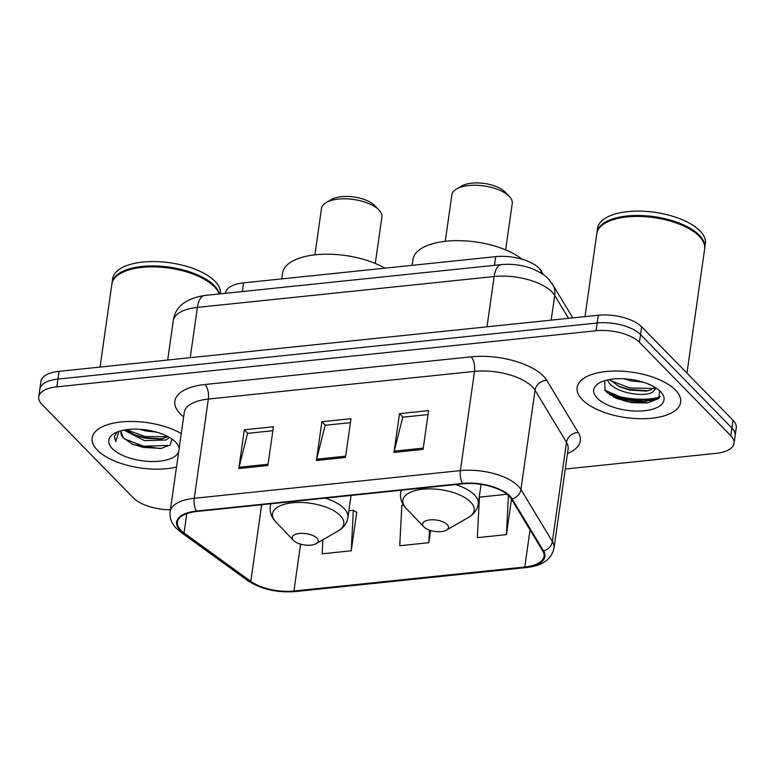 <?xml version="1.0" encoding="UTF-8"?>
<svg xmlns="http://www.w3.org/2000/svg" width="775" height="775" viewBox="0 0 775 775"><rect width="100%" height="100%" fill="white"/><g stroke="black" fill="none" stroke-linecap="round" stroke-linejoin="round"><path stroke-width="1.16" d="M225.438 293.308L225.506 292.863A32.676 14.318 8.1 0 1 243.573 282.865L495.709 256.641A32.676 14.318 8.1 0 1 541.115 270.795L543.498 274.728M606.961 392.596A43.565 19.094 -171.9 0 0 659.68 397.081M565.266 469.04L715.974 453.365A32.676 14.318 -171.9 0 0 734.041 443.377L736.25 427.868A32.676 14.318 -171.9 0 0 733.005 420.234L641.652 326.817A32.676 14.318 -171.9 0 0 598.281 315.241L59.026 371.332A32.676 14.318 -171.9 0 0 40.959 381.329L39.854 389.079A32.676 14.318 -171.9 0 1 57.922 379.091A32.676 14.318 -171.9 0 0 39.854 389.079L38.75 396.839A32.676 14.318 -171.9 0 0 41.995 404.463L133.348 497.889A32.676 14.318 -171.9 0 0 170.413 509.776M734.041 443.377A32.676 14.318 -171.9 0 0 730.796 435.744L639.443 342.317A32.676 14.318 -171.9 0 0 596.072 330.751L597.176 323.001L57.922 379.091L597.176 323.001A32.676 14.318 -171.9 0 1 640.547 334.567A32.676 14.318 -171.9 0 0 597.176 323.001L598.281 315.241M730.796 435.744L731.9 427.994L640.547 334.567L731.9 427.994A32.676 14.318 -171.9 0 1 735.146 435.618A32.676 14.318 -171.9 0 0 731.9 427.994L733.005 420.234M97.369 450.168A52.274 22.911 -171.9 0 0 176.497 467.034A52.274 22.911 -171.9 0 1 97.369 450.168A52.274 22.911 -171.9 0 1 92.177 437.962A52.274 22.911 -171.9 0 0 97.369 450.168M582.316 399.726A52.274 22.911 -171.9 0 0 639.007 418.703A52.274 22.911 -171.9 0 0 680.624 402.244A52.274 22.911 -171.9 0 0 675.422 390.038A52.274 22.911 -171.9 0 0 618.721 371.07A52.274 22.911 -171.9 0 0 577.113 387.519A52.274 22.911 -171.9 0 0 582.316 399.726A52.274 22.911 -171.9 0 0 639.007 418.703A52.274 22.911 -171.9 0 0 680.624 402.244A52.274 22.911 -171.9 0 0 675.422 390.038A52.274 22.911 -171.9 0 0 618.721 371.07A52.274 22.911 -171.9 0 0 577.113 387.519A52.274 22.911 -171.9 0 0 582.316 399.726M180.914 530.294A34.846 15.277 8.1 0 1 177.456 522.156A34.846 15.277 8.1 0 1 196.724 511.49L462.859 483.813A34.846 15.277 8.1 0 1 511.297 498.906L542.752 550.957A34.846 15.277 8.1 0 1 544.04 556.343A34.846 15.277 8.1 0 1 524.762 567L293.928 591.015A34.846 15.277 8.1 0 1 250.78 581.327L184.033 532.948A34.846 15.277 8.1 0 1 180.914 530.294M180.139 530.371A35.718 15.655 -171.9 0 0 183.336 533.093L250.083 581.473A35.718 15.655 -171.9 0 0 294.306 591.403L525.14 567.397A35.718 15.655 -171.9 0 0 543.575 550.947L512.13 498.897A35.718 15.655 -171.9 0 0 462.481 483.426L196.346 511.103A35.718 15.655 -171.9 0 0 180.139 530.371M627.45 400.123A43.565 19.094 8.1 0 1 613.035 396.829M423.082 449.384L428.594 410.624L399.503 413.647L393.981 452.416L423.082 449.384M428.032 414.567L402.748 417.202L394.233 451.127A8.709 3.875 84.1 0 0 393.981 452.416M402.952 417.183L399.503 413.647M267.898 465.523L273.42 426.763L244.319 429.796L238.807 468.555L267.898 465.523M272.858 430.716L247.574 433.341L239.049 467.267A8.709 3.875 84.1 0 0 238.807 468.555M247.767 433.322L244.319 429.796M345.485 457.453L351.007 418.694L321.906 421.716L316.394 460.486L345.485 457.453M350.445 422.646L325.161 425.272L316.646 459.197A8.709 3.875 84.1 0 0 316.394 460.486M325.364 425.252L321.906 421.716M181.263 433.564A52.274 22.911 -171.9 0 0 126.034 421.59A52.274 22.911 -171.9 0 0 92.177 437.962A52.274 22.911 -171.9 0 1 126.034 421.59A52.274 22.911 -171.9 0 1 181.263 433.564M596.072 330.751L56.827 386.841A32.676 14.318 -171.9 0 0 38.75 396.839M322.875 539.768L322.158 553.805L351.249 550.773L356.771 512.013L356.2 512.072M507.034 494.276L479.415 497.143L477.342 537.666L506.433 534.634L511.481 499.207M403.504 505.038L401.828 505.222L399.745 545.736L428.846 542.703L430.58 530.497M428.846 542.703L429.486 530.139M351.249 550.773L353.332 510.26L348.886 510.725M353.332 510.26L356.713 512.401M506.433 534.634L508.439 495.487M219.102 293.967A54.453 23.87 -171.9 0 0 214.491 286.895A54.453 23.87 -171.9 0 0 214.278 286.682A54.453 23.87 -171.9 0 0 168.911 268.063A54.453 23.87 -171.9 0 0 120.367 273.507A54.453 23.87 -171.9 0 0 111.881 284.057L100.062 367.069M214.278 286.682A53.911 23.628 -171.9 0 0 214.074 286.459A53.911 23.628 -171.9 0 0 213.861 286.246A53.911 23.628 -171.9 0 0 168.95 267.811A53.911 23.628 -171.9 0 0 120.89 273.197A53.911 23.628 -171.9 0 0 120.629 273.352M219.528 293.919A54.453 23.87 -171.9 0 0 214.423 285.713A54.453 23.87 -171.9 0 0 155.358 265.951A54.453 23.87 -171.9 0 0 112.017 283.088A54.453 23.87 -171.9 0 0 111.958 283.573M220.487 293.822A54.453 23.87 -171.9 0 0 215.043 281.354A54.453 23.87 -171.9 0 0 155.978 261.592A54.453 23.87 -171.9 0 0 112.637 278.729L112.017 283.088M156.54 432.121L145.845 430.958L139.529 429.253M169.502 437.468L166.16 439.987L144.46 440.646L123.981 430.106M168.107 436.683L160.871 439.057L144.809 438.224L134.569 434.988L126.218 429.738M121.394 430.687A24.616 10.792 -171.9 0 0 120.929 432.169A24.616 10.792 -171.9 0 0 123.38 437.914L120.997 431.801M179.112 448.638A35.514 15.568 -171.9 0 0 175.683 442.176A35.514 15.568 -171.9 0 0 175.547 442.041A35.514 15.568 -171.9 0 0 145.962 429.892A35.514 15.568 -171.9 0 0 114.303 433.438A35.514 15.568 -171.9 0 0 112.307 448.618A35.514 15.568 -171.9 0 0 148.945 461.435A35.514 15.568 -171.9 0 0 178.638 451.961M123.38 437.914L132.864 444.53L160.551 448.609L170.229 444.995L171.866 438.97M117.054 432.101L114.351 436.577L115.775 441.75L118.895 431.423M115.775 441.75L114.4 436.306M169.735 445.392L143.637 446.235L124.165 438.795M168.097 436.683L145.012 436.538L126.47 429.699M161.607 448.444L143.462 447.446L131.663 443.978M162.343 438.824L144.847 437.749L133.193 434.349M374.887 205.753A25.052 10.976 -171.9 0 0 374.79 205.656A25.052 10.976 -171.9 0 0 374.693 205.549A25.052 10.976 -171.9 0 0 353.826 196.986A25.052 10.976 -171.9 0 0 331.497 199.495L326.265 202.517A30.496 13.369 -171.9 0 0 321.509 208.427L314.902 254.849M375.284 263.442L381.891 217.019A30.496 13.369 -171.9 0 0 378.975 210.015A30.496 13.369 -171.9 0 0 378.859 209.889A30.496 13.369 -171.9 0 0 353.448 199.466A30.496 13.369 -171.9 0 0 326.265 202.517M316.859 538.083A13.068 5.725 -171.9 0 0 299.567 533.452A13.068 5.725 -171.9 0 0 293.531 540.456A13.068 5.725 -171.9 0 0 293.58 540.504A13.068 5.725 -171.9 0 0 304.468 544.98A13.068 5.725 -171.9 0 0 316.123 543.672A13.068 5.725 -171.9 0 0 316.859 538.083M384.884 268.169A59.898 26.253 -171.9 0 0 321.538 254.326A59.898 26.253 -171.9 0 0 282.604 273.081L281.78 278.893M505.242 192.19A25.052 10.976 -171.9 0 0 505.145 192.093A25.052 10.976 -171.9 0 0 505.048 191.997A25.052 10.976 -171.9 0 0 484.181 183.433A25.052 10.976 -171.9 0 0 461.852 185.932L456.62 188.955A30.496 13.369 -171.9 0 0 451.864 194.864L445.257 241.296M505.639 249.889L512.246 203.457A30.496 13.369 -171.9 0 0 509.33 196.453A30.496 13.369 -171.9 0 0 509.214 196.337A30.496 13.369 -171.9 0 0 483.803 185.903A30.496 13.369 -171.9 0 0 456.62 188.955M447.214 524.53A13.068 5.725 -171.9 0 0 429.912 519.889A13.068 5.725 -171.9 0 0 423.886 526.893A13.068 5.725 -171.9 0 0 423.935 526.952A13.068 5.725 -171.9 0 0 434.823 531.417A13.068 5.725 -171.9 0 0 446.478 530.11A13.068 5.725 -171.9 0 0 447.214 524.53M522.05 259.218A59.898 26.253 -171.9 0 0 457.134 240.638A59.898 26.253 -171.9 0 0 412.959 259.528L412.135 265.331M686.96 373.153L704.64 248.959A54.453 23.87 -171.9 0 0 699.428 236.453A54.453 23.87 -171.9 0 0 699.224 236.239A54.453 23.87 -171.9 0 0 653.848 217.62A54.453 23.87 -171.9 0 0 605.304 223.064A54.453 23.87 -171.9 0 0 596.818 233.614L584.999 316.626M699.215 236.239A53.911 23.628 -171.9 0 0 699.011 236.017A53.911 23.628 -171.9 0 0 698.808 235.803A53.911 23.628 -171.9 0 0 653.887 217.368A53.911 23.628 -171.9 0 0 605.827 222.754A53.911 23.628 -171.9 0 0 605.566 222.909M704.698 248.475A54.453 23.87 -171.9 0 0 704.775 247.99A54.453 23.87 -171.9 0 0 699.36 235.271A54.453 23.87 -171.9 0 0 640.295 215.508A54.453 23.87 -171.9 0 0 596.953 232.645A54.453 23.87 -171.9 0 0 596.895 233.13M704.775 247.99L705.395 243.631A54.453 23.87 -171.9 0 0 699.98 230.911A54.453 23.87 -171.9 0 0 640.925 211.149A54.453 23.87 -171.9 0 0 597.573 228.286L596.953 232.645M643.192 382.191L630.734 380.825L623.768 378.772M656.212 388.12L653.955 390.513A24.616 10.792 -171.9 0 0 654.623 388.662A24.616 10.792 -171.9 0 0 654.584 387.103L651.058 389.835L646.185 391.094L629.426 390.058L619.758 386.89L609.402 379.576M653.955 390.513C650.254 398.079 617.326 394.301 609.005 382.705L607.309 380.002M597.244 398.176A35.514 15.568 -171.9 0 0 644.238 410.76A35.514 15.568 -171.9 0 0 660.629 391.733A35.514 15.568 -171.9 0 0 660.494 391.598A35.514 15.568 -171.9 0 0 630.908 379.45A35.514 15.568 -171.9 0 0 599.249 382.995A35.514 15.568 -171.9 0 0 597.244 398.176M604.626 380.719L605.091 390.59L616.009 398.302L631.906 402.719L647.561 402.971L658.876 398.437L659.583 390.978M660.271 396.451L656.241 399.299L643.967 401.683L627.934 400.229L604.713 390.096M653.393 388.478L629.688 387.917L610.187 380.467M648.065 402.893L627.721 401.77L615.195 397.924M647.997 390.774L629.465 389.457L618.062 386.076M242.343 291.545L243.573 282.865M540.814 272.936L541.115 270.795M494.479 265.321L495.709 256.641M568.559 318.331L554.706 295.401A43.565 19.094 -171.9 0 0 551.994 291.962A43.565 19.094 -171.9 0 0 494.159 276.53L197.383 307.404A43.565 19.094 -171.9 0 0 173.28 320.724C174.937 307.055 185.39 298.637 204.639 295.469L501.425 264.595A21.777 9.697 -95.9 0 0 494.159 276.53L487.01 326.817M190.224 357.692L197.383 307.404A21.777 9.697 -95.9 0 1 204.639 295.469M551.18 320.143L554.706 295.401A21.777 18.435 -31.1 0 0 552.594 284.435L572.812 317.895M59.026 371.332L56.827 386.841M641.652 326.817L639.443 342.317M183.636 416.882A54.453 23.87 8.1 0 1 204.987 384.507L471.123 356.829A10.889 4.853 -95.9 0 1 474.503 371.38L208.368 399.067A43.565 19.094 -171.9 0 0 184.276 412.387L184.276 412.358M471.123 356.829A54.453 23.87 8.1 0 1 543.411 376.108A54.453 23.87 8.1 0 1 546.801 380.409L578.257 432.46A54.453 23.87 8.1 0 1 567.474 453.52M532.328 386.812A43.565 19.094 -171.9 0 0 474.503 371.38L460.379 470.619A43.565 19.094 8.1 0 1 520.926 489.48L552.372 541.541A43.565 19.094 8.1 0 1 553.989 548.264L568.114 449.035A43.565 19.094 -171.9 0 0 566.496 442.302L535.05 390.251A43.565 19.094 -171.9 0 0 532.328 386.812M196.346 511.103A10.889 4.853 84.1 0 1 194.244 498.296A43.565 19.094 8.1 0 0 170.151 511.626C169.415 517.758 171.498 523.348 176.39 528.405L180.711 532.096A10.889 7.527 -54.1 0 0 183.336 533.093M180.711 532.096L247.458 580.475C260.972 589.242 276.966 592.933 295.43 591.567A10.889 4.853 -95.9 0 1 294.306 591.403M525.14 567.397A10.889 4.853 84.1 0 0 526.264 567.562C542.19 565.886 551.432 559.453 553.989 548.264M543.575 550.947A10.889 9.213 -31.1 0 0 552.372 541.541L566.496 442.302A10.889 9.213 148.9 0 1 578.257 432.46M247.458 580.475A10.889 7.527 -54.1 0 0 250.083 581.473M512.13 498.897A10.889 9.213 -31.1 0 0 520.926 489.48L535.05 390.251A10.889 9.213 148.9 0 1 546.801 380.409M462.481 483.426A10.889 4.853 -95.9 0 1 460.379 470.619L194.244 498.296L208.368 399.067A10.889 4.853 -95.9 0 0 204.987 384.507M524.762 567L530.042 529.926M184.033 532.948L186.785 513.622M250.78 581.327L261.679 504.738M293.928 591.015L300.593 544.166M345.669 456.175L316.646 459.197M268.082 464.244L239.049 467.267M423.266 448.105L394.233 451.127M351.065 495.438L347.917 517.545C346.997 523.202 343.751 527.659 338.171 530.933A36.018 15.791 -171.9 0 0 340.206 515.54A36.018 15.791 -171.9 0 0 292.533 502.772A36.018 15.791 -171.9 0 0 275.919 522.069A36.018 15.791 -171.9 0 0 276.055 522.214M347.917 517.545A39.205 17.186 -171.9 0 0 344.022 508.39A39.205 17.186 -171.9 0 0 325.287 498.122M271.231 503.74A39.205 17.186 -171.9 0 0 270.291 506.501C269.593 512.188 271.473 517.371 275.919 522.069L293.531 540.456M481.062 484.375L478.272 503.992C477.352 509.64 474.097 514.096 468.526 517.371A36.018 15.791 -171.9 0 0 470.551 501.977A36.018 15.791 -171.9 0 0 422.888 489.209A36.018 15.791 -171.9 0 0 406.265 508.516A36.018 15.791 -171.9 0 0 406.4 508.652M478.272 503.992A39.205 17.186 -171.9 0 0 474.368 494.838A39.205 17.186 -171.9 0 0 455.632 484.559M401.586 490.188A39.205 17.186 -171.9 0 0 400.636 492.939C399.948 498.625 401.828 503.818 406.265 508.516L423.886 526.893M609.402 394.572A43.565 19.094 -171.9 0 0 657.762 398.515M501.425 264.595C512.101 263.616 522.476 265.031 532.541 268.838C540.95 272.693 546.162 275.997 548.167 278.748L552.594 284.435M173.28 320.724L167.691 360.036M295.43 591.567L526.264 567.562M170.151 511.626L184.276 412.387M120.89 273.197L120.367 273.507M270.669 503.798L270.291 506.501M316.123 543.672L338.171 530.933M374.79 205.656L378.975 210.015M401.024 490.246L400.636 492.939M446.478 530.11L468.526 517.371M505.145 192.093L509.33 196.453M605.827 222.754L605.304 223.064"/></g></svg>
